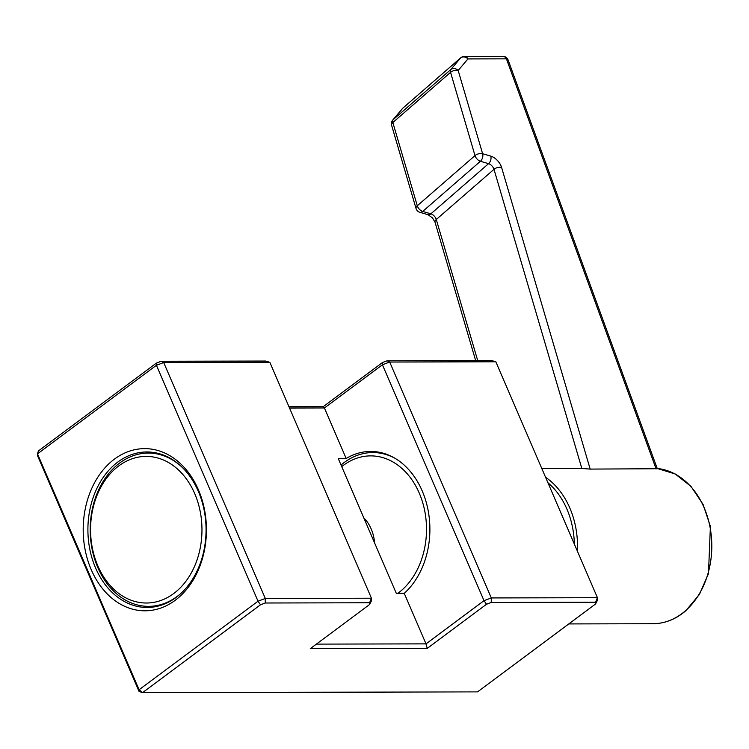 <?xml version="1.0" encoding="UTF-8"?>
<svg xmlns="http://www.w3.org/2000/svg" width="749" height="749" viewBox="0 0 749 749"><rect width="100%" height="100%" fill="white"/><g stroke="black" fill="none" stroke-linecap="round" stroke-linejoin="round"><path stroke-width="1.12" d="M198.373 491.447A77.746 59.087 -90.1 0 0 146.804 451.965A77.746 59.087 -90.1 0 0 117.836 462.03A77.746 59.087 -90.1 0 0 95.591 567.985A77.746 59.087 -90.1 0 0 147.169 607.467A77.746 59.087 -90.1 0 0 176.127 597.393A77.746 59.087 -90.1 0 0 198.373 491.447M114.419 459.137A81.079 61.615 89.9 0 1 198.41 489.809A81.079 61.615 89.9 0 1 175.219 600.295A81.079 61.615 89.9 0 1 91.219 569.633A81.079 61.615 89.9 0 1 114.419 459.137M396.315 593.367L404.254 593.348L426.012 643.868L484.013 600.679L382.411 364.763L324.411 407.962L346.178 458.482L338.23 458.5L396.315 593.367M346.178 458.482A77.746 59.087 89.9 0 1 370.633 451.441A77.746 59.087 89.9 0 1 422.202 490.923A77.746 59.087 89.9 0 1 404.254 593.348M316.378 644.121L426.012 643.868L427.23 648.409L310.264 648.681L369.547 604.527L369.594 602.758L265.249 603.001L260.53 604.78L142.507 692.666L477.516 691.889L595.539 604.003L595.586 602.233L491.241 602.477L486.513 604.256L427.23 648.409M288.992 406.773L323.128 406.688L324.411 407.962L289.535 408.036M139.052 691.411L142.507 692.666L139.089 689.773L139.052 691.411L37.45 455.495L37.487 453.857L139.089 689.773L258.021 601.204L156.419 365.287L37.487 453.857L38.405 450.954L156.429 363.068L161.147 361.29L265.492 361.046L269.837 362.301L163.703 362.553L265.305 598.46L371.438 598.217L269.837 362.301M323.128 406.688L382.421 362.544L387.139 360.765L491.484 360.522L495.829 361.776L389.695 362.029L491.297 597.936L597.43 597.693L495.829 361.776M260.53 604.78L258.021 601.204L265.305 598.46L265.249 603.001M161.147 361.29L163.703 362.553L156.419 365.287L156.429 363.068M369.594 602.758L371.438 598.217L371.382 600.941L369.547 604.527M595.586 602.233L597.43 597.693L597.374 600.417L595.539 604.003M486.513 604.256L484.013 600.679L491.297 597.936L491.241 602.477M387.139 360.765L389.695 362.029L382.411 364.763L382.421 362.544M397.813 593.358A73.308 55.707 -90.1 0 0 398.29 593.002A73.308 55.707 -90.1 0 0 419.262 493.114A73.308 55.707 -90.1 0 0 343.323 465.382A73.308 55.707 -90.1 0 0 341.731 466.618M341.048 465.035A76.641 58.235 89.9 0 1 344.24 462.479A76.641 58.235 89.9 0 1 372.796 452.546A76.641 58.235 89.9 0 1 394.583 458.06M363.799 517.859A36.102 27.432 89.9 0 1 374.594 542.931M118.782 465.906A73.308 55.707 -90.1 0 0 97.81 565.795A73.308 55.707 -90.1 0 0 173.74 593.526A73.308 55.707 -90.1 0 0 194.721 493.628A73.308 55.707 -90.1 0 0 118.782 465.906M182.138 592.262A76.641 58.235 89.9 0 1 177.157 596.419A76.641 58.235 89.9 0 1 148.611 606.353A76.641 58.235 89.9 0 1 92.136 549.279A76.641 58.235 89.9 0 1 119.7 462.994A76.641 58.235 89.9 0 1 148.246 453.07A76.641 58.235 89.9 0 1 181.848 467.002M541.789 468.49L581.833 468.471L493.994 169.33L436.283 219.494L477.703 360.55M656.115 468.93L506.418 58.825A5.552 2.687 -20.1 0 1 508.112 59.986L657.313 468.734L590.175 469.089L581.833 468.471M508.112 59.986A5.552 5.552 0 0 0 502.888 56.334A5.552 4.222 -90.1 0 1 506.418 58.825L467.928 58.918A5.552 4.644 -139.8 0 0 460.588 57.963L402.868 108.128A5.552 4.644 -139.8 0 0 402.447 108.558L392.691 120.13A5.552 5.552 0 0 0 391.605 125.27L416.051 208.531A5.552 5.552 0 0 0 419.824 212.295L428.007 214.673A5.552 3.567 -73.8 0 0 430.872 213.821L488.591 163.657L480.409 161.278L422.698 211.443L430.872 213.821A5.552 3.015 49 0 1 436.283 219.494A5.552 3.005 -16.4 0 0 435.038 222.256L475.652 360.559M502.888 56.334L464.399 56.418A5.552 4.222 -90.1 0 1 467.928 58.918L458.173 70.481A5.552 4.644 -139.8 0 0 450.832 69.535L460.588 57.963A5.552 3.015 -131 0 1 460.766 57.785A5.552 3.015 -131 0 1 461.3 57.467M464.399 56.418A5.552 5.552 0 0 0 460.766 57.785L403.056 107.95A5.552 3.015 -131 0 0 402.868 108.128L393.113 119.7A5.552 4.644 -139.8 0 0 392.691 120.13M391.605 125.27A5.552 3.005 163.6 0 1 392.841 122.518A5.552 3.015 -131 0 1 393.113 119.7L450.832 69.535A5.552 3.015 -131 0 0 450.561 72.353A5.552 3.005 163.6 0 1 458.173 70.481L482.618 153.732A5.552 3.005 163.6 0 0 475.006 155.605L450.561 72.353L392.841 122.518L417.287 205.769L475.006 155.605A5.552 3.015 -131 0 0 475.484 156.803A5.552 3.015 -131 0 0 480.409 161.278A5.552 3.567 -73.8 0 0 482.618 153.732L490.801 156.12A5.552 3.567 106.2 0 1 488.591 163.657A5.552 3.015 49 0 1 493.994 169.33A5.552 3.005 -16.4 0 1 501.605 167.458A11.104 6.029 49 0 0 490.801 156.12M574.361 544.111A75.527 57.392 -90.1 0 0 547.922 482.721M545.572 477.272A77.746 59.087 89.9 0 1 577.404 551.189M652.913 623.73A77.746 59.087 -90.1 0 0 685.335 610.875A77.746 59.087 -90.1 0 0 709.912 526.519A77.746 59.087 -90.1 0 0 657.219 468.462L675.177 473.967L690.952 486.344L703.077 504.386L710.398 526.369L708.47 573.668L699.388 594.481L685.859 610.697C675.879 619.254 664.897 623.599 652.913 623.73L568.791 623.926M501.605 167.458L590.175 469.089M402.447 108.558A5.552 5.552 0 0 1 403.056 107.95A5.552 3.015 -131 0 1 403.252 107.8M419.824 212.295A5.552 3.567 106.2 0 0 422.698 211.443A5.552 3.015 -131 0 1 417.287 205.769A5.552 3.005 163.6 0 0 416.051 208.531M372.796 452.546L380.586 452.527M148.611 606.353L157.112 606.334M148.246 453.07L156.756 453.051M435.038 222.256L432.566 217.996L428.007 214.673"/></g></svg>
